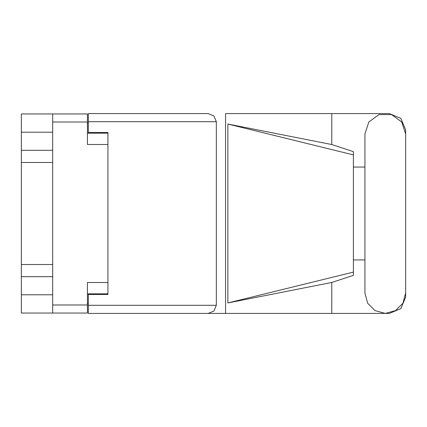 <?xml version="1.0" encoding="UTF-8"?>
<svg xmlns="http://www.w3.org/2000/svg" width="427" height="427" viewBox="0 0 427 427"><rect width="100%" height="100%" fill="white"/><g stroke="black" fill="none" stroke-linecap="round" stroke-linejoin="round"><path stroke-width="0.64" d="M52.692 132.215L21.35 132.215L21.35 294.785L52.692 294.785M107.924 282.514L87.423 282.514L87.423 313.066L21.35 313.066L21.35 294.785M21.35 132.215L21.35 113.934L87.423 113.934L87.423 144.486L107.924 144.486M87.423 293.808L107.924 293.808L107.924 294.459L88.336 294.459L88.336 305.3L216.308 305.3L213.938 311.021L208.211 313.397L225.541 313.397L225.541 113.603L389.328 113.603L400.868 118.386L405.65 129.931L405.65 167.053M88.336 121.7L88.336 113.603L208.211 113.603L213.938 115.979L216.308 121.7L88.336 121.7L88.336 132.541L107.924 132.541L107.924 133.192L87.423 133.192M52.692 313.066L52.692 113.934M208.211 313.397L88.336 313.397L88.336 305.3M353.417 272.079L227.847 302.946L227.847 124.054L331.795 144.556L353.417 151.617L353.417 275.383L331.795 282.444L331.795 313.397L389.328 313.397L400.868 308.614L405.65 297.069L405.65 259.947M353.417 265.733L353.417 161.267M405.65 133.977L401.759 122.005L391.575 114.601L378.984 114.601L368.8 122.005L364.909 133.977L364.909 293.023L367.636 303.207L375.093 310.664L385.277 313.397L395.466 310.664L402.923 303.207L405.65 293.023L405.65 133.977M21.35 150.288L52.692 150.288M21.35 264.548L52.692 264.548M52.692 162.452L21.35 162.452M52.692 276.712L21.35 276.712M88.336 303.602L87.423 303.602M87.423 123.398L88.336 123.398M364.909 259.947L353.417 259.947M227.847 302.946L331.795 282.444M331.795 144.556L331.795 113.603M88.336 313.397L331.795 313.397M353.417 167.053L364.909 167.053M216.308 305.3L216.308 121.7M107.924 132.541L107.924 294.459M208.211 113.603L88.336 113.603M227.847 124.054L353.417 154.921M87.423 122.026L52.692 122.026M52.692 304.974L87.423 304.974"/></g></svg>
